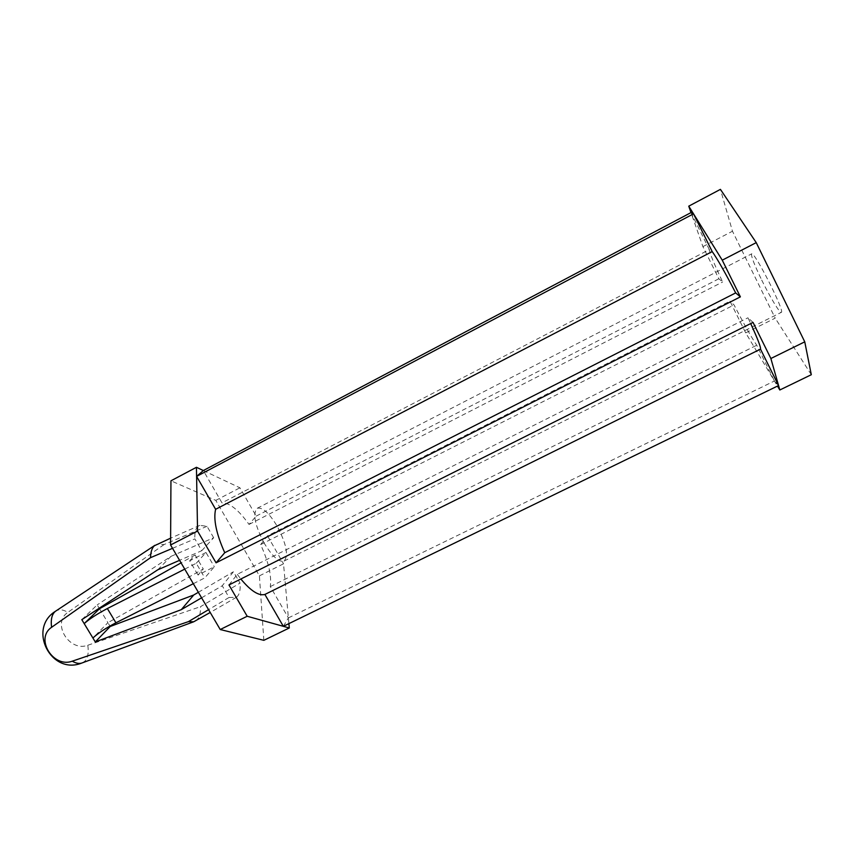 <?xml version="1.0" encoding="UTF-8"?>
<svg xmlns="http://www.w3.org/2000/svg" width="854" height="854" viewBox="0 0 854 854"><rect width="100%" height="100%" fill="white"/><g stroke="black" fill="none" stroke-linecap="round" stroke-linejoin="round"><path stroke-width="0.64" stroke-dasharray="4.27 3.2" d="M201.608 597.811L222.232 585.78L229.053 597.458L208.568 609.671M172.529 548.321L194.851 538.874L201.757 550.702L179.586 560.331M195.673 620.901L197.584 619.15C199.708 616.385 200.69 612.222 200.551 606.65L240.017 583.09L233.43 571.764L222.232 585.78M229.053 597.458L236.291 597.341C239.408 595.121 240.647 590.37 240.017 583.09M709.332 249.603L691.003 212.603L702.906 246.625L718.854 278.778L722.655 281.969C714.307 264.356 709.866 253.574 709.332 249.603L221.987 502.867L203.327 470.543L239.931 487.805L256.179 516.104L249.026 524.431C238.629 509.923 229.609 502.739 221.987 502.867M249.026 524.431L722.655 281.969M81.803 619.662L97.196 604.888L99.213 608.229M99.512 608.721L107.914 622.683L92.905 638.002M193.314 583.698L204.8 577.891L214.322 566.757L198 575.02L203.284 568.988L107.914 622.683L109.931 626.035M157.744 569.81L170.971 556.37L97.196 604.888M201.757 550.702L213.681 537.753L170.971 556.37M213.681 537.753L207.02 526.288L199.772 525.37C196.132 526.865 194.498 531.369 194.851 538.874M263.843 640.329L259.413 575.852L215.806 500.38L170.949 480.813M259.413 575.852L283.528 563.8L288.898 623.612M215.806 500.38L239.931 487.805M283.336 626.324L288.385 617.912L270.302 586.581C271.764 575.906 268.54 561.921 260.63 544.606L267.505 535.853L729.978 301.184L745.702 332.879L777.482 386.083M745.702 332.879L775.197 318.147L732.476 231.22L720.424 189.364M811.3 374.714L775.197 318.147M702.906 246.625L732.476 231.22M267.505 535.853L283.528 563.8M256.179 516.104L718.854 278.778M82.592 662.757L84.984 661.049C87.919 657.729 88.848 652.456 87.791 645.261C69.206 652.232 51.507 623.26 67.85 612.382C63.303 609.596 59.428 609.051 56.225 610.77M87.791 645.261L200.551 606.65M207.02 526.288L164.032 544.574L156.784 544.233M164.032 544.574L67.85 612.382M198.352 592.292L233.43 571.764M184.752 569.116L196.239 563.266L204.8 577.891M196.239 563.266L205.995 552.495L214.322 566.757M205.995 552.495L189.673 560.822L198 575.02M189.673 560.822L195.096 554.983L203.284 568.988M195.096 554.983L181.08 562.861M264.164 543.144C254.791 525.039 252.485 513.414 257.246 508.258C262.552 507.03 269.223 513.062 277.251 526.342C286.528 544.158 288.78 555.73 284.04 561.078C278.916 562.402 272.298 556.424 264.164 543.144M761.704 280.048C769.956 296.957 779.937 313.503 781.303 312.361C785.499 312.436 754.05 250.446 751.637 253.873C750.912 255.912 754.274 264.633 761.704 280.048M753.025 322.406L747.987 317.773L750.698 323.57M228.957 584.958L237.295 574.326L747.987 317.773M237.295 574.326L240.839 579.001M778.56 385.56L774.439 380.991L756.729 345.24C751.221 336.988 743.653 323.559 734.045 304.931L729.978 301.184M288.385 617.912L774.439 380.991M270.302 586.581L756.729 345.24M260.63 544.606L734.045 304.931M236.291 597.341L210.212 612.467M199.772 525.37L170.619 538.169M284.04 561.078L781.303 312.361M257.246 508.258L751.637 253.873"/><path stroke-width="1.28" d="M179.586 560.331L157.744 569.81L81.803 619.662L95.285 641.93L181.294 609.66L201.608 597.811M56.225 610.77L55.414 611.304C51.891 614.197 50.61 619.534 51.582 627.316L150.55 557.651L172.529 548.321M51.582 627.316C34.779 638.493 53.119 668.34 72.248 661.188C75.814 663.238 78.952 663.868 81.685 663.088L82.592 662.757M208.568 609.671L188.382 621.659L72.248 661.188M188.382 621.659L193.687 621.787L210.212 612.467M288.898 623.612L289.292 627.978L263.843 640.329L220.225 629.526L170.576 544.991L170.949 480.813L196.441 467.298L203.327 470.543L691.003 212.603L693.512 213.842L688.751 206.166L720.424 189.364L756.238 242.632L804.756 341.835L811.3 374.714L779.819 389.99L770.874 358.509L804.756 341.835M99.213 608.229L99.512 608.721L84.204 623.612C89.499 618.915 97.217 613.887 107.358 608.539L184.752 569.116M95.285 641.93L110.209 626.494L193.709 595.014L198.352 592.292M181.294 609.66L193.709 595.014M289.292 627.978L247.19 616.257L228.957 584.958L753.025 322.406L770.874 358.509M220.225 629.526L247.19 616.257M777.482 386.083L779.819 389.99M216.062 562.818L197.552 531.06L196.601 476.404L215.624 509.294C213.265 519.36 216.308 533.835 224.741 552.709L216.062 562.818L740.386 296.861L722.249 260.171L756.238 242.632M170.576 544.991L197.552 531.06M722.249 260.171L693.512 213.842L712.204 251.578C717.285 258.741 725.11 272.522 735.678 292.911L740.386 296.861M203.327 470.543L196.601 476.404L196.441 467.298M170.619 538.169L154.328 545.791C151.916 548.129 150.656 552.09 150.55 557.651M92.905 638.002C98.114 633.177 105.789 628.117 115.93 622.79L193.314 583.698M181.08 562.861L99.512 608.721M750.698 323.57C757.701 338.857 760.967 347.364 760.508 349.115L778.56 385.56L283.336 626.324L264.889 594.448L760.508 349.115M240.839 579.001C250.766 590.947 258.794 596.092 264.889 594.448M224.741 552.709L735.678 292.911M215.624 509.294L712.204 251.578M196.601 476.404L693.512 213.842M688.751 206.166L691.003 212.603M107.358 608.539L115.93 622.79M154.884 545.311L55.414 611.304C27.349 628.8 50.994 675.397 81.685 663.088L193.687 621.787"/></g></svg>

